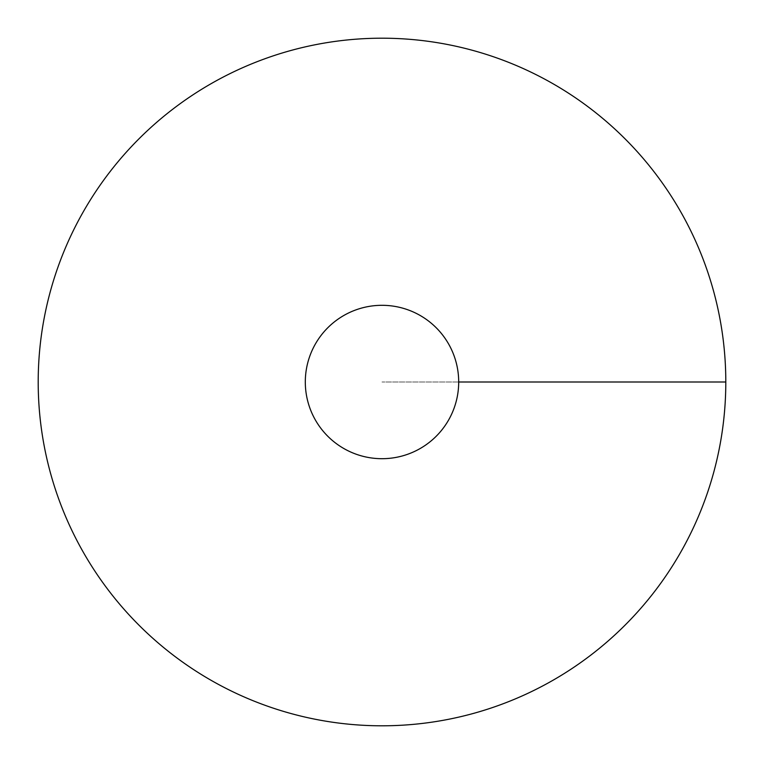 <?xml version="1.0" encoding="UTF-8"?>
<svg xmlns="http://www.w3.org/2000/svg" width="764" height="764" viewBox="0 0 764 764"><rect width="100%" height="100%" fill="white"/><g stroke="black" fill="none" stroke-linecap="round" stroke-linejoin="round"><path stroke-width="0.57" stroke-dasharray="3.82 2.86" d="M382 725.8A343.8 343.8 0 0 0 679.74 210.1A343.8 343.8 0 0 0 84.26 210.1A343.8 343.8 0 0 0 382 725.8M305.304 382A76.696 76.696 0 0 0 382 458.696A76.696 76.696 0 0 0 458.696 382A76.696 76.696 0 0 0 382 305.304A76.696 76.696 0 0 0 305.304 382M725.8 382L382 382L725.8 382"/><path stroke-width="1.15" d="M382 725.8A343.8 343.8 0 0 0 679.74 210.1A343.8 343.8 0 0 0 84.26 210.1A343.8 343.8 0 0 0 382 725.8M382 458.696A76.696 76.696 0 0 0 448.42 343.657A76.696 76.696 0 0 0 315.58 343.657A76.696 76.696 0 0 0 382 458.696M725.8 382L458.696 382"/></g></svg>
